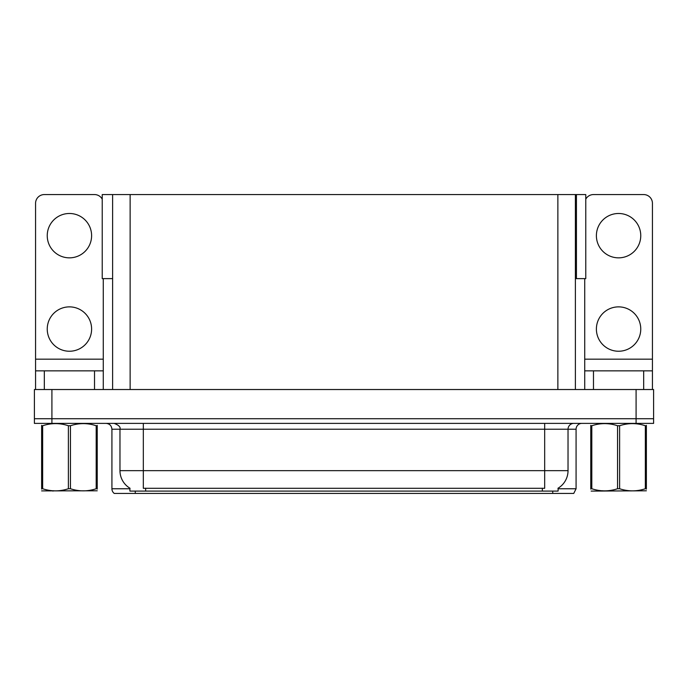 <?xml version="1.0" encoding="UTF-8"?>
<svg xmlns="http://www.w3.org/2000/svg" width="688" height="688" viewBox="0 0 688 688"><rect width="100%" height="100%" fill="white"/><g stroke="black" fill="none" stroke-linecap="round" stroke-linejoin="round"><path stroke-width="1.03" d="M575.383 278.623L585.772 278.623L585.772 194.566L575.383 194.566L575.383 389.528M575.383 194.566L102.228 194.566L102.228 278.623L112.617 278.623M576.432 278.623L576.432 194.566M558.106 488.188L558.106 491.094L129.894 491.094L129.894 488.188M51.91 423.387L653.6 423.387L653.6 418.717L34.4 418.717L34.4 389.528L51.91 389.528L51.91 418.717L34.4 418.717L34.4 423.387L51.91 423.387L51.91 418.717L653.6 418.717L653.6 389.528L51.91 389.528M112.617 194.566L112.617 389.528M558.106 488.764L576.08 488.764L576.08 429.226A5.839 5.839 0 0 1 581.919 423.387M576.08 488.764L573.749 493.434L114.251 493.434A5.839 5.839 0 0 1 111.92 488.764L111.92 429.226C111.568 425.674 109.624 423.731 106.081 423.387M542.11 493.434L145.89 493.434M130.066 488.291A20.434 20.434 0 0 1 119.97 470.669L143.319 470.669L143.319 488.291L544.681 488.291L544.681 470.669L568.03 470.669L568.03 429.226A5.839 5.839 0 0 1 573.869 423.387M119.97 470.669L119.97 429.226L111.92 429.226M557.934 488.291A20.434 20.434 0 0 0 568.03 470.669M69.419 257.845A22.179 22.179 0 0 1 47.24 235.666A22.179 22.179 0 0 1 69.419 213.486A22.179 22.179 0 0 1 91.607 235.666A22.179 22.179 0 0 1 69.419 257.845M69.419 351.241A22.179 22.179 0 0 1 47.24 329.053A22.179 22.179 0 0 1 69.419 306.874A22.179 22.179 0 0 1 91.607 329.053A22.179 22.179 0 0 1 69.419 351.241M94.523 389.528L94.523 370.849L44.324 370.849L44.324 389.528M102.228 199.167A8.755 8.755 0 0 0 94.523 194.566L44.324 194.566A8.755 8.755 0 0 0 35.57 203.33L35.57 359.179L103.277 359.179L103.277 389.528M103.277 278.623L103.277 359.179M35.57 389.528L35.57 370.849L44.324 370.849M94.523 370.849L103.277 370.849M35.57 370.849L35.57 359.179M618.581 257.845A22.179 22.179 0 0 1 596.393 235.666A22.179 22.179 0 0 1 618.581 213.486A22.179 22.179 0 0 1 640.76 235.666A22.179 22.179 0 0 1 618.581 257.845M618.581 351.241A22.179 22.179 0 0 1 596.393 329.053A22.179 22.179 0 0 1 618.581 306.874A22.179 22.179 0 0 1 640.76 329.053A22.179 22.179 0 0 1 618.581 351.241M643.676 389.528L643.676 370.849L593.477 370.849L593.477 389.528M584.723 278.623L584.723 359.179L652.43 359.179L652.43 203.33A8.755 8.755 0 0 0 643.676 194.566L593.477 194.566A8.755 8.755 0 0 0 585.772 199.167M584.723 389.528L584.723 370.849L593.477 370.849M643.676 370.849L652.43 370.849L652.43 389.528M652.43 359.179L652.43 370.849M584.723 370.849L584.723 359.179M97.223 490.793L41.624 490.888M97.223 489.116L97.223 488.738C97.223 491.559 97.223 491.559 97.223 488.738L96.191 488.738L96.191 425.743C87.643 422.914 79.068 422.914 70.451 425.743L68.387 425.743C59.847 422.914 51.273 422.914 42.656 425.743L41.624 425.743C41.624 422.914 41.624 422.914 41.624 425.743L41.624 425.365M70.451 425.743L70.451 488.738C79 491.559 87.574 491.559 96.191 488.738M70.451 488.738L68.387 488.738L68.387 425.743M97.223 425.365L97.223 425.743C97.223 422.914 97.223 422.914 97.223 425.743L96.191 425.743M97.223 425.743L97.223 488.738M42.656 425.743L42.656 488.738L41.624 488.738L41.624 425.743M42.656 488.738C51.196 491.559 59.779 491.559 68.387 488.738M41.624 488.738C41.624 491.559 41.624 491.559 41.624 488.738L41.624 489.116M645.344 425.743L646.376 425.743C646.376 422.914 646.376 422.914 646.376 425.743L646.376 488.738C646.376 491.559 646.376 491.559 646.376 488.738L645.344 488.738L645.344 425.743C636.804 422.914 628.221 422.914 619.613 425.743L617.549 425.743C609 422.914 600.426 422.914 591.809 425.743L590.777 425.743C590.777 422.914 590.777 422.914 590.777 425.743L590.777 425.365M646.376 490.793L591.147 491.094M646.376 489.116L646.376 425.365M619.613 425.743L619.613 488.738C628.153 491.559 636.727 491.559 645.344 488.738M619.613 488.738L617.549 488.738L617.549 425.743M591.809 425.743L591.809 488.738L590.777 488.738L590.777 425.743M591.809 488.738C600.357 491.559 608.932 491.559 617.549 488.738M590.777 488.738C590.777 491.559 590.777 491.559 590.777 488.738L590.777 489.116M636.09 389.528L636.09 423.387M130.127 194.566L130.127 389.528M557.873 194.566L557.873 389.528M542.342 491.094L542.342 488.188M145.658 491.094L145.658 488.188M576.08 429.226L119.97 429.226C120.744 427.076 118.792 425.124 114.131 423.387M552.731 493.434L552.731 491.094M135.269 491.094L135.269 493.434M111.92 488.764L129.894 488.764M544.681 423.387L544.681 470.669L143.319 470.669L143.319 423.387M53.612 490.716L52.959 491.094L53.612 490.716M602.765 490.716L602.12 491.094L602.765 490.716"/></g></svg>
